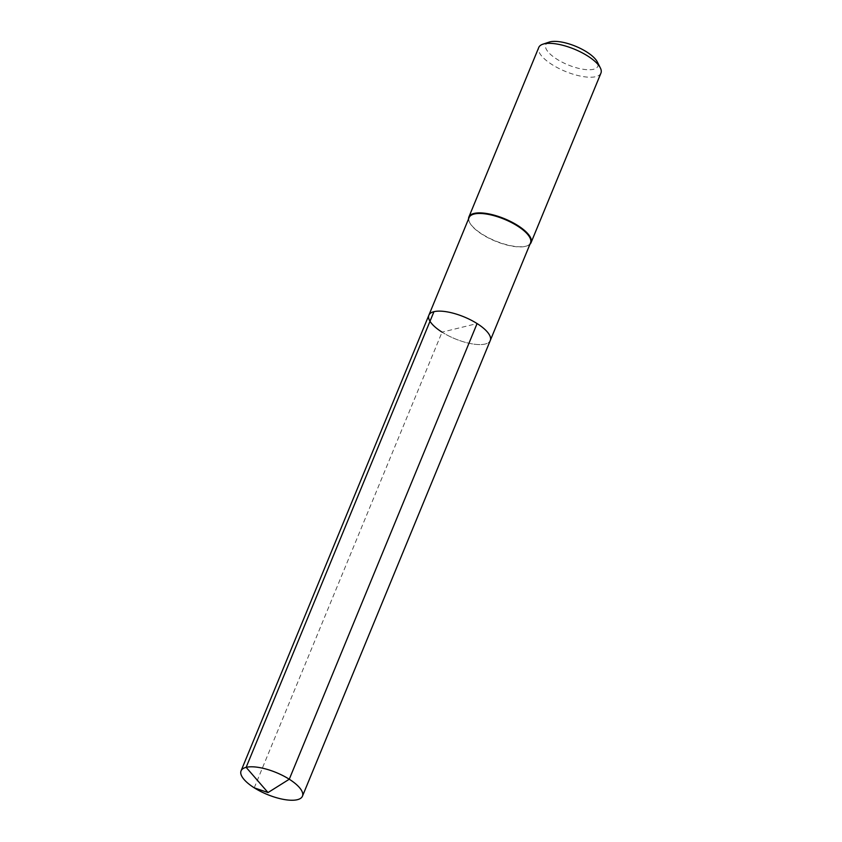 <?xml version="1.0" encoding="UTF-8"?>
<svg xmlns="http://www.w3.org/2000/svg" width="842" height="842" viewBox="0 0 842 842"><rect width="100%" height="100%" fill="white"/><g stroke="black" fill="none" stroke-linecap="round" stroke-linejoin="round"><path stroke-width="0.63" stroke-dasharray="4.21 3.16" d="M428.873 315.203A33.206 11.851 -157.6 0 0 442.05 332.148A33.206 11.851 22.4 0 0 490.276 340.515A33.206 11.851 22.4 0 1 442.05 332.148L477.088 323.56M530.523 242.854A33.206 11.851 22.4 0 1 526.471 246.075A33.206 11.851 22.4 0 1 482.308 234.486A33.206 11.851 -157.6 0 1 469.72 222.677L469.489 222.225A33.627 11.998 -157.6 0 0 482.234 234.181A33.627 11.998 22.4 0 0 526.955 245.906A33.627 11.998 22.4 0 0 529.955 244.233M469.12 217.541A33.206 11.851 -157.6 0 0 469.72 222.677M468.552 218.931A33.627 11.998 -157.6 0 0 469.489 222.225M600.946 73.096A33.627 11.998 22.4 0 1 552.12 64.634A33.627 11.998 -157.6 0 1 538.764 47.468M549.194 42.1A28.165 10.051 -157.6 0 0 556.941 59.214A28.165 10.051 22.4 0 0 586.842 69.686A28.165 10.051 22.4 0 0 597.325 61.94M254.242 787.817L442.05 332.148"/><path stroke-width="1.26" d="M442.05 332.148A33.206 11.851 -157.6 0 1 428.873 315.203L469.12 217.541A33.206 11.851 -157.6 0 1 517.335 225.898A33.206 11.851 22.4 0 1 530.523 242.854L490.276 340.515A33.206 11.851 22.4 0 0 477.088 323.56A33.206 11.851 -157.6 0 0 428.873 315.203A33.206 11.851 -157.6 0 1 477.088 323.56L289.269 779.229L477.088 323.56A33.206 11.851 22.4 0 1 490.276 340.515L302.457 796.174A33.206 11.851 22.4 0 1 254.242 787.817A33.206 11.851 -157.6 0 1 241.054 770.872A33.206 11.851 -157.6 0 1 289.269 779.229A33.206 11.851 22.4 0 1 302.457 796.174M600.335 67.897L597.325 61.94A28.165 10.051 22.4 0 0 586.653 51.92A28.165 10.051 -157.6 0 0 549.194 42.1L542.869 44.205A33.627 11.998 -157.6 0 1 587.59 55.93A33.627 11.998 22.4 0 1 600.335 67.897A33.627 11.998 22.4 0 1 600.946 73.096L531.06 242.643A33.627 11.998 22.4 0 0 517.714 225.477A33.627 11.998 -157.6 0 0 468.878 217.015A33.627 11.998 -157.6 0 0 468.552 218.931M531.06 242.643A33.627 11.998 22.4 0 1 529.955 244.233M542.869 44.205A33.627 11.998 -157.6 0 0 538.764 47.468L468.878 217.015M433.956 311.677L246.138 767.346L268.03 792.564L289.269 779.229L268.03 792.564L254.242 787.817M428.873 315.203L241.054 770.872"/></g></svg>
